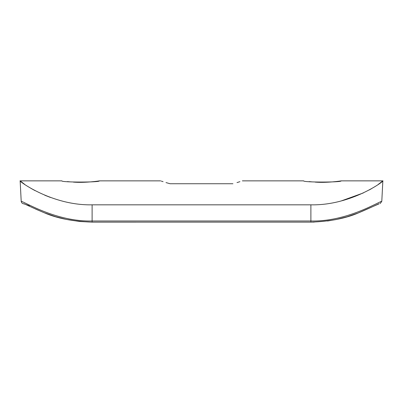 <?xml version="1.0" encoding="UTF-8"?>
<svg xmlns="http://www.w3.org/2000/svg" width="403" height="403" viewBox="0 0 403 403"><rect width="100%" height="100%" fill="white"/><g stroke="black" fill="none" stroke-linecap="round" stroke-linejoin="round"><path stroke-width="0.6" d="M311.761 222.134L92.116 222.139C72.998 221.484 57.04 218.361 44.249 212.764C29.958 206.744 22.548 202.82 24.049 203.888L29.354 205.767M236.999 182.584L239.926 181.672M232.934 183.738C245.432 179.995 245.432 179.995 232.934 183.738L170.066 183.738C157.568 179.995 157.568 179.995 170.066 183.738L166.001 182.584M161.276 181.083L163.079 181.677M50.415 197.44L44.819 195.254M35.061 190.644L30.794 188.266M24.729 184.398L20.15 180.861C17.485 180.05 51.297 205.742 92.116 204.825L92.116 220.985L310.884 220.985C346.52 221.937 378.503 201.807 381.797 201.304L380.15 203.611M378.906 203.888L378.951 203.888C380.452 202.82 373.042 206.744 358.751 212.764C345.96 218.361 330.002 221.484 310.884 222.139L310.884 204.825L92.116 204.825M310.884 204.825C351.723 205.737 385.464 180.076 382.85 180.861L378.241 184.418M371.395 188.74L369.103 190.02M363.34 192.951L341.109 200.981M242.374 180.861L303.691 180.861C302.527 182.453 342.268 182.453 341.109 180.861C341.633 180.892 326.868 183.068 315.186 182.111M312.008 181.874L309.177 181.592M24.094 203.888C22.472 203.762 21.505 202.9 21.203 201.304L20.15 180.861L61.891 180.861C60.727 182.453 100.468 182.453 99.309 180.861C99.833 180.892 85.068 183.068 73.386 182.111M70.208 181.874L67.377 181.592M21.203 201.304C24.497 201.807 56.48 221.937 92.116 220.985L92.116 222.139L79.507 221.489L66.142 219.388L55.493 216.658L44.249 212.764L35.711 209.127M341.109 180.861L382.85 180.861L381.797 201.304M160.626 180.861L99.309 180.861M378.951 203.888L358.03 213.041L347.174 216.759L336.268 219.509L327.488 221.015M314.229 222.093L312.481 222.129"/></g></svg>
